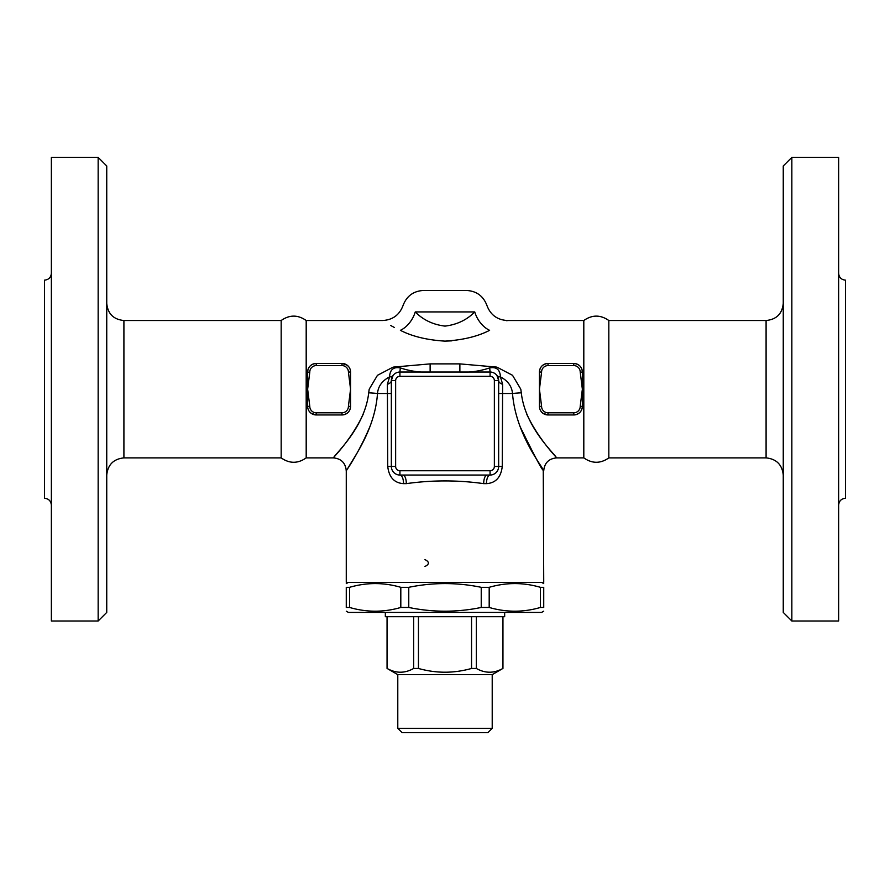 <?xml version="1.0" encoding="UTF-8"?>
<svg xmlns="http://www.w3.org/2000/svg" width="890" height="890" viewBox="0 0 890 890"><rect width="100%" height="100%" fill="white"/><g stroke="black" fill="none" stroke-linecap="round" stroke-linejoin="round"><path stroke-width="1.33" d="M106.744 475.049C107.835 464.691 113.553 458.973 123.91 457.883L281.173 457.883C289.528 463.734 297.872 463.734 306.193 457.883L306.193 320.511C297.872 314.659 289.528 314.659 281.173 320.511L123.91 320.511C113.486 319.488 107.768 313.77 106.744 303.345M281.173 457.883L281.173 320.511M106.744 612.409L106.744 165.985L98.156 157.397L98.156 620.998L106.744 612.409M98.156 620.998L51.364 620.998L51.364 157.397L98.156 157.397M51.364 273.297C50.953 277.458 48.661 279.749 44.5 280.161L44.5 498.233C48.639 498.667 50.93 500.959 51.364 505.097M583.807 389.197L583.807 457.883C592.139 463.734 600.483 463.734 608.827 457.883L608.827 320.511C600.483 314.659 592.139 314.659 583.807 320.511L583.807 389.197M791.844 620.998L791.844 157.397L783.256 165.985L783.256 612.409L791.844 620.998L838.636 620.998L838.636 157.397L791.844 157.397M783.256 303.345C782.232 313.77 776.514 319.488 766.09 320.511L766.09 457.883C776.447 458.973 782.165 464.691 783.256 475.049M766.09 457.883L608.827 457.883M838.636 505.097C839.07 500.959 841.361 498.667 845.5 498.233L845.5 280.161C841.339 279.749 839.048 277.458 838.636 273.297M486.463 483.637C495.697 483.048 500.959 477.329 502.26 466.46L502.616 384.291A8.588 4.372 -0 0 1 498.656 380.608A8.588 8.588 0 0 0 490.067 372.031L399.933 372.031L400.3 367.904C393.525 366.658 389.942 369.65 389.564 376.882L387.384 384.291L387.74 466.46C389.019 477.296 394.281 483.025 403.537 483.637L406.307 483.637C432.084 480.01 457.883 480.01 483.693 483.637L486.463 483.637A8.588 3.605 -90 0 1 490.067 475.049A8.588 8.588 0 0 0 498.656 466.46L498.656 380.608A8.588 8.588 0 0 0 490.067 372.031L490.067 376.314A4.294 4.294 0 0 1 494.362 380.608L494.362 466.46L502.26 466.46M360.45 446.914L357.802 451.753M355.177 456.314L352.896 460.163M349.848 465.125L348.001 468.062M346.777 469.965L346.266 470.754C345.509 462.934 341.215 458.639 333.394 457.883L306.193 457.883M369.962 426.488C356.356 458.94 339.924 479.399 348.502 467.261C354.209 456.893 374.979 429.058 377.493 393.491C378.15 386.271 382.166 380.731 389.564 376.882A8.588 5.207 37.1 0 0 393.08 375.424L391.344 380.608A8.588 4.372 0 0 1 387.384 384.291M346.266 470.754L346.266 582.36L543.734 582.36L543.256 470.02M502.616 384.291L500.436 376.882C507.823 380.72 511.839 386.26 512.507 393.491C515.766 434.365 542.121 466.126 543.512 470.421C542.589 471.199 534.768 456.548 520.038 426.488M541.398 467.105L538.584 462.6M523.042 433.686L521.918 431.094M402.069 732.604L487.931 732.604L492.215 728.309L397.786 728.309L402.069 732.604M492.215 728.309L492.215 674.653L397.786 674.653L397.786 728.309M397.786 674.653L387.117 668.457C395.961 673.463 404.817 673.463 413.661 668.457L418.456 668.457C436.156 673.463 453.844 673.463 471.544 668.457L476.339 668.457C485.184 673.463 494.039 673.463 502.883 668.457L492.215 674.653M387.117 616.703L387.117 668.457M413.661 616.703L413.661 668.457M418.456 616.703L418.456 668.457M471.544 616.703L471.544 668.457M476.339 616.703L476.339 668.457M502.883 616.703L502.883 668.457M385.337 612.409L385.337 616.703L504.663 616.703L504.663 612.409M543.734 611.174L541.587 612.409L348.413 612.409L346.266 611.174M349.57 587.322C366.647 582.338 383.724 582.338 400.811 587.322L408.766 587.322C432.918 582.338 457.082 582.338 481.234 587.322L489.189 587.322C506.276 582.338 523.353 582.338 540.43 587.322L543.734 587.322C543.734 582.338 543.734 582.338 543.734 587.322C543.734 582.338 543.734 582.338 543.734 587.322L543.734 607.458C543.734 612.431 543.734 612.431 543.734 607.458C543.734 612.431 543.734 612.431 543.734 607.458L540.43 607.458C523.353 612.431 506.276 612.431 489.189 607.458L481.234 607.458C457.082 612.431 432.918 612.431 408.766 607.458L400.811 607.458C383.724 612.431 366.647 612.431 349.57 607.458L346.266 607.458C346.266 612.431 346.266 612.431 346.266 607.458C346.266 612.431 346.266 612.431 346.266 607.458L346.266 587.322C346.266 582.338 346.266 582.338 346.266 587.322C346.266 582.338 346.266 582.338 346.266 587.322L349.57 587.322L349.57 607.458M481.234 587.322L481.234 607.458M408.766 587.322L408.766 607.458M489.189 587.322L489.189 607.458M540.43 587.322L540.43 607.458M400.811 587.322L400.811 607.458M424.975 566.485C429.514 564.193 429.514 561.902 424.975 559.61M316.217 412.804A6.441 6.441 0 0 1 309.787 406.363L307.64 406.363A8.588 8.588 0 0 0 316.217 414.951L341.983 414.951A8.588 8.588 0 0 0 350.56 406.363L348.413 406.363A6.441 6.441 0 0 1 341.983 412.804L316.217 412.804L316.217 414.951L310.988 413.171L309.364 411.536M307.64 406.229L307.64 372.165L309.787 372.165L307.64 372.165M348.413 372.165L350.56 372.031L348.413 372.031L350.56 389.197L350.56 406.229M350.56 372.165L350.56 389.197L348.413 406.229M309.787 372.031A6.441 6.441 0 0 1 316.217 365.59L316.217 363.443A8.588 8.588 0 0 0 307.64 372.031C308.074 366.88 310.944 364.01 316.217 363.443L341.983 363.443L347.211 365.223L348.836 366.858M350.56 372.031A8.588 8.588 0 0 0 341.983 363.443L341.983 365.59A6.441 6.441 0 0 1 348.413 372.031M309.787 406.229L307.64 389.197L309.787 372.165M348.413 406.363L350.56 406.363C350.126 411.514 347.256 414.373 341.983 414.951L341.983 412.804M309.486 411.692L310.365 412.637M348.702 366.691L347.834 365.745M548.018 412.804A6.441 6.441 0 0 1 541.587 406.363L539.44 406.363A8.588 8.588 0 0 0 548.018 414.951L573.783 414.951A8.588 8.588 0 0 0 582.36 406.363L580.213 406.363A6.441 6.441 0 0 1 573.783 412.804L548.018 412.804L548.018 414.951L542.789 413.171L541.164 411.536M582.36 372.165L580.213 372.031L582.36 372.165L582.36 406.229M574.061 363.443L573.783 363.443C579.056 364.01 581.915 366.869 582.36 372.031A8.588 8.588 0 0 0 573.783 363.443L573.783 365.59A6.441 6.441 0 0 1 580.213 372.031L582.36 389.197L580.213 406.229M541.587 406.229L539.44 389.197L539.44 372.165L541.587 372.031L539.44 372.031C539.874 366.88 542.744 364.01 548.018 363.443A8.588 8.588 0 0 0 539.44 372.031M541.587 406.363L539.44 406.363L539.44 389.197L541.587 372.165M573.783 363.443L548.018 363.443L548.018 365.59L573.783 365.59M580.213 406.363L582.36 406.363C581.927 411.514 579.056 414.373 573.783 414.951L573.783 412.804M489.611 330.324C513.352 317.641 513.352 317.641 489.611 330.324A21.46 13.728 60 0 1 474.737 311.934C466.872 319.933 456.959 324.661 445 326.107C433.041 324.661 423.128 319.944 415.263 311.934A21.46 13.728 -60 0 1 400.389 330.324C412.192 336.431 427.067 340.024 445 341.126C462.945 340.024 477.808 336.431 489.611 330.324L489.545 330.357M394.303 327.431L390.743 325.529M400.389 330.324C376.648 317.641 376.648 317.641 400.389 330.324M415.263 311.934C399.087 303.601 399.087 303.601 415.263 311.934L474.737 311.934C490.913 303.601 490.913 303.601 474.737 311.934M451.831 340.848L444.944 341.126M306.193 320.511L382.589 320.511C392.679 319.955 399.499 314.949 403.059 305.493C406.641 296.025 413.461 291.019 423.54 290.463L466.46 290.463C476.539 291.019 483.359 296.025 486.941 305.493C490.501 314.949 497.321 319.955 507.411 320.511L506.911 320.845M527.981 416.876L526.557 413.716C538.984 440.861 559.643 460.408 556.361 457.594C554.782 453.978 524.989 427.233 521.306 392.813L520.795 389.197L512.518 375.291L496.898 367.125L459.874 363.888L430.126 363.888L393.091 367.136L377.46 375.313L369.205 389.197L368.694 392.813C364.978 427.278 335.285 453.889 333.639 457.594C330.301 460.464 350.994 440.906 363.443 413.716M531.942 424.474L533.221 426.666M498.367 468.674L497.877 470.042M490.067 372.031L489.7 367.904C496.475 366.658 500.058 369.65 500.436 376.882A8.588 5.207 -37.1 0 1 496.92 375.424L498.656 380.608L494.362 380.608M406.307 483.637A8.588 3.36 90 0 0 402.936 475.049L487.064 475.049A8.588 3.36 -90 0 0 483.693 483.637M489.7 367.904C479.521 371.264 469.575 372.643 459.874 372.031L459.874 363.888M391.344 380.608L395.638 380.608A4.294 4.294 0 0 1 399.933 376.314L399.933 372.031A8.588 8.588 0 0 0 391.344 380.608L391.344 466.46A8.588 8.588 0 0 0 399.933 475.049A8.588 3.605 -90 0 1 403.537 483.637M394.125 472.79L393.469 472.123M395.249 373.411L395.905 373.032M396.384 372.788L397.452 372.387M430.126 363.888L430.126 372.031C420.425 372.643 410.479 371.264 400.3 367.904M521.306 392.813A12.883 0.679 -3.2 0 0 512.507 393.491L498.656 393.491M494.362 466.46A4.294 4.294 0 0 1 490.067 470.754L490.067 475.049L487.064 475.049L490.067 475.049A8.588 8.588 0 0 0 498.656 466.46M399.933 475.049L402.936 475.049L399.933 475.049L399.933 470.754A4.294 4.294 0 0 1 395.638 466.46L387.74 466.46M368.694 392.813A12.883 0.679 -176.8 0 1 377.493 393.491L391.344 393.491M123.91 457.883L123.91 320.511M309.787 406.363L307.64 406.363M316.217 365.59L341.983 365.59M541.587 372.031A6.441 6.441 0 0 1 548.018 365.59M399.933 376.314L490.067 376.314M490.067 470.754L399.933 470.754M395.638 466.46L395.638 380.608M766.09 320.511L608.827 320.511M387.05 616.703L387.05 668.457M502.95 616.703L502.95 668.457M348.413 582.36L346.266 583.606M541.587 582.36L543.734 583.606M543.734 470.754C544.491 462.934 548.785 458.639 556.606 457.883L583.807 457.883M507.411 320.511L583.807 320.511"/></g></svg>
